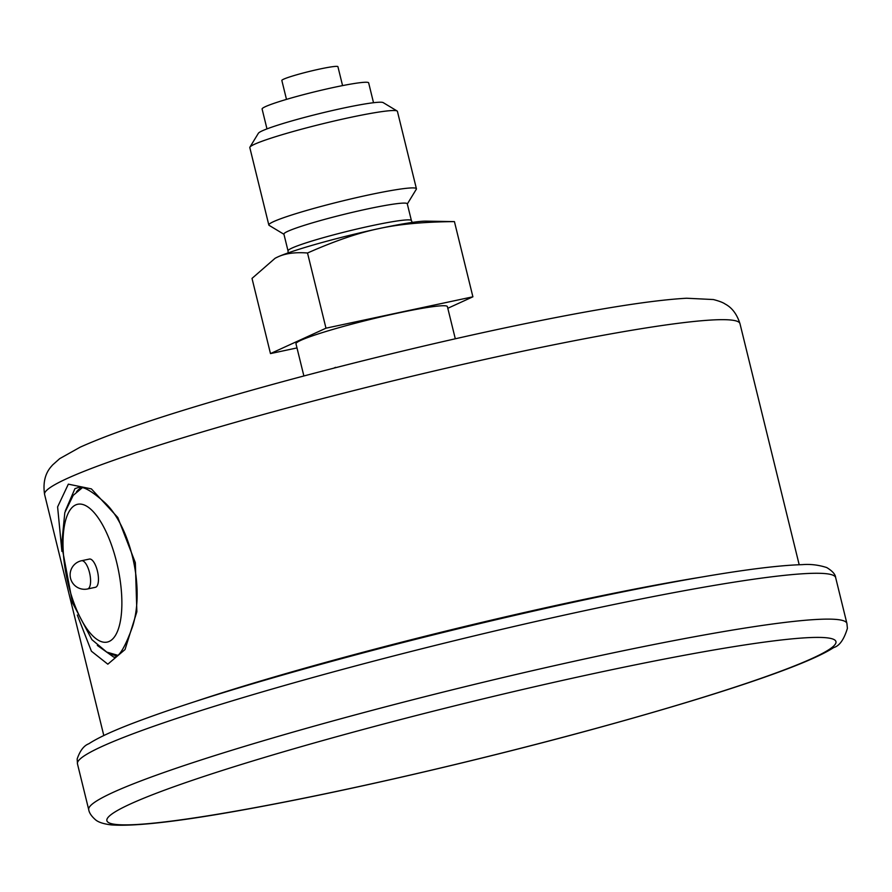 <?xml version="1.0" encoding="UTF-8"?>
<svg xmlns="http://www.w3.org/2000/svg" width="892" height="892" viewBox="0 0 892 892"><rect width="100%" height="100%" fill="white"/><g stroke="black" fill="none" stroke-linecap="round" stroke-linejoin="round"><path stroke-width="1.34" d="M344.546 365.419L335.682 367.682M286.488 99.38L281.839 80.458A28.867 2.197 -13.8 0 1 309.357 71.438A28.867 2.197 -13.8 0 1 337.923 66.688L342.573 85.61M411.402 220.58L407.276 203.8A63.522 4.839 166.2 0 0 344.435 214.258A63.522 4.839 166.2 0 0 283.901 234.105L288.027 250.886A63.522 4.839 166.2 0 1 348.56 231.039A63.522 4.839 166.2 0 1 411.402 220.58L412.249 222.42M275.416 258.1L277.624 257.019C285.25 253.384 295.207 252.046 307.517 253.005C334.768 240.94 358.551 232.812 378.832 228.62C399.058 224.16 424.257 221.829 454.429 221.617L425.919 221.138A80.849 6.155 166.2 0 0 378.832 228.62A80.849 6.155 166.2 0 0 277.624 257.019A80.849 6.155 166.2 0 0 275.416 258.1A80.849 6.155 166.2 0 0 275.282 258.167M397.096 110.987L383.181 102.613A64.447 4.906 166.2 0 0 319.704 113.54A64.447 4.906 166.2 0 0 258.379 133.265L249.927 147.135A75.998 5.787 -13.8 0 1 322.235 123.876A75.998 5.787 -13.8 0 1 397.096 110.987A75.998 5.787 -13.8 0 1 397.419 111.366L416.419 188.747A75.998 5.787 166.2 0 0 341.246 201.257A75.998 5.787 166.2 0 0 268.827 225.007A75.998 5.787 166.2 0 0 269.15 225.375L283.946 234.284M268.827 225.007L249.816 147.615A75.998 5.787 -13.8 0 1 249.927 147.135M407.321 203.978L416.319 189.238A75.998 5.787 166.2 0 0 416.419 188.747M275.115 258.256L252.012 278.404L270.477 353.589L325.981 328.189L472.894 296.802L447.806 308.286M373.525 102.725L368.652 82.856A54.858 4.181 166.2 0 0 314.385 91.887A54.858 4.181 166.2 0 0 262.103 109.025L266.976 128.894M455.299 338.782L447.394 306.603A77.961 5.932 166.2 0 0 370.269 319.436A77.961 5.932 166.2 0 0 295.977 343.788L303.882 375.978M296.991 347.925L270.477 353.589M335.593 367.326L333.719 368.184M307.517 253.005L325.981 328.189M454.429 221.617L472.894 296.802M77.314 615.034L91.408 651.205L107.82 664.183L125.036 649.532L136.866 611.734L135.328 562.651L117.789 517.471L91.385 488.894L68.338 484.155L57.601 506.912L61.916 551.412M81.54 560.733L89.412 559.061A14.439 5.341 77.9 0 1 97.418 571.047A14.439 5.341 77.9 0 1 95.444 587.293L87.572 588.976A14.439 5.341 77.9 0 0 89.546 572.731A14.439 5.341 77.9 0 0 81.54 560.733A14.439 14.439 0 0 0 70.535 578.295A14.439 14.439 0 0 0 87.572 588.976M65.283 510.993L74.95 488.626L77.548 487.779M77.515 487.79C82.075 485.549 90.839 490.199 103.829 501.75C128.983 523.504 145.686 585.732 132.529 626.663C125.003 647.592 118.759 657.75 113.786 657.159L97.317 645.418M103.806 735.532L44.6 494.469A358.026 27.262 -13.8 0 1 385.79 382.601A358.026 27.262 -13.8 0 1 739.981 323.673L799.187 564.736M195.85 701.313A358.026 27.262 -13.8 0 1 701.77 577.046M108.01 822.223A375.342 28.577 -13.8 0 1 627.678 666.413A375.342 28.577 -13.8 0 1 678.511 704.803A375.342 28.577 -13.8 0 1 108.01 822.223M116.774 562.796A70.446 26.046 77.9 0 1 100.651 641.381A70.446 26.046 77.9 0 1 63.02 541.611A70.446 26.046 77.9 0 1 102.29 524.385A70.446 26.046 77.9 0 1 116.774 562.796M81.127 487.679A86.613 32.023 -102.1 0 0 76.422 491.927M77.47 763.875A390.362 29.715 -13.8 0 1 449.479 641.894A390.362 29.715 -13.8 0 1 835.659 577.637C835.447 574.426 832.481 571.058 826.761 567.568C818.622 564.937 810.427 563.967 802.187 564.647C772.829 565.483 724.449 572.318 657.047 585.163C570.334 601.665 458.767 627.433 358.328 654.171C260.888 680.183 186.004 703.108 133.677 722.955C112.871 730.883 97.919 737.818 88.799 743.772C83.881 745.623 80.001 750.696 77.169 758.981L77.47 763.875L88.732 809.724A390.362 29.715 -13.8 0 1 460.74 687.743A390.362 29.715 -13.8 0 1 846.921 623.497L835.659 577.637M111.009 653.869A86.613 32.023 -102.1 0 0 116.763 655.787M288.127 252.904L288.027 250.886M82.175 487.835L73.189 495.372L64.815 512.61L61.604 545.068L72.52 602.836L91.898 639.653L106.728 652.085L117.532 655.219M88.732 809.724C89.222 812.857 91.43 816.169 95.388 819.67C98.153 822.168 103.427 823.918 111.199 824.888C137.301 826.862 190.186 820.205 269.852 804.93C362.241 787.357 483.085 759.125 588.084 730.581C711.415 696.998 805.721 665.934 833.741 647.536C839.405 645.998 843.966 639.609 847.4 628.358L846.921 623.497M44.6 494.469C41.589 474.99 51.078 466.94 52.617 464.944L59.664 458.666L80.157 447.182C116.361 430.892 177.553 410.788 263.753 386.86C350.924 362.665 453.627 338.012 536.783 321.321C604.453 307.707 654.405 300.013 686.639 298.24L713.388 299.545C719.097 301.028 723.022 302.522 725.151 304.027C731.986 307.617 736.926 314.162 739.981 323.673"/></g></svg>
